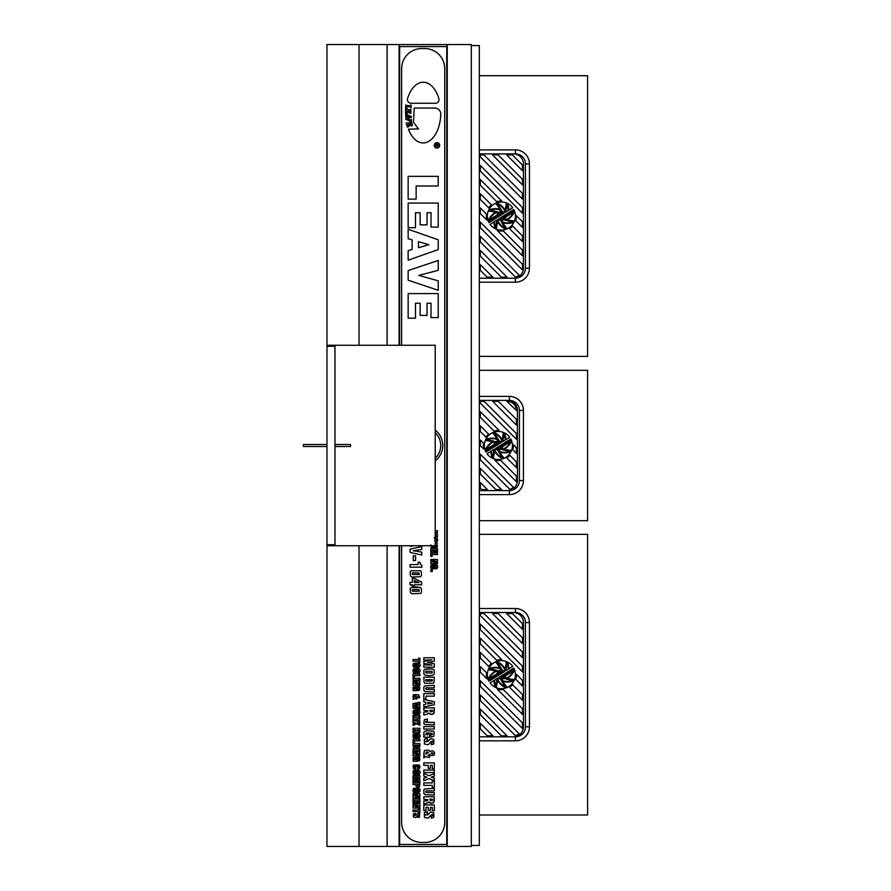 <?xml version="1.0" encoding="UTF-8"?>
<svg xmlns="http://www.w3.org/2000/svg" width="891" height="891" viewBox="0 0 891 891"><rect width="100%" height="100%" fill="white"/><g stroke="black" fill="none" stroke-linecap="round" stroke-linejoin="round"><path stroke-width="1.34" d="M447.249 44.55L447.249 846.45L471.306 846.45L471.306 44.55L326.964 44.55L326.964 345.262L326.964 44.55L387.106 44.55L387.106 345.262L387.106 44.55L447.249 44.55L447.249 846.45L447.249 44.55L471.306 44.55L326.964 44.55L326.964 345.262L435.22 345.262L435.22 545.737L435.22 345.262L326.964 345.262L326.964 846.45L359.04 846.45L359.04 545.737L359.04 846.45L471.306 846.45L471.306 44.55L471.306 846.45L399.135 846.45L399.135 545.737L399.135 846.45L326.964 846.45L359.04 846.45L359.04 545.737M326.964 545.737L435.22 545.737L326.964 545.737L326.964 846.45L326.964 544.735L334.983 544.735L334.983 346.265L326.964 346.265L326.964 345.262M399.636 46.555L399.636 345.262L399.636 46.555L446.747 46.555L399.636 46.555M399.636 545.737L399.636 844.445L446.747 844.445L446.747 46.555L446.747 844.445L399.636 844.445L399.636 545.737M435.354 144.264L438.361 144.264C438.517 146.469 437.96 146.993 436.724 145.823L435.354 146.904L436.701 144.665L435.354 144.264L438.361 144.264C438.517 146.469 437.96 146.993 436.724 145.823L435.354 146.904L436.701 144.665L435.354 144.264M437.035 144.665C437.358 146.558 437.693 146.558 438.038 144.665L437.035 144.665C437.358 146.558 437.693 146.558 438.038 144.665L437.035 144.665M409.96 116.543L408.39 117.2L408.401 116.042L409.96 116.543L408.39 117.2L408.401 116.042L409.96 116.543M415.362 813.427L415.362 814.897L414.126 815.477L415.741 815.31A5.435 5.435 0 0 0 415.863 815.131A2.072 2.072 0 0 1 415.919 815.053L417.456 813.594L419.561 814.029L419.572 816.98L418.002 817.504A1.57 1.57 0 0 0 417.89 817.493L418.725 815.142L417.367 815.788A21.161 21.161 0 0 0 417.222 816.011A3.72 3.72 0 0 1 417.111 816.178L416.208 817.259A1.938 1.938 0 0 1 415.674 817.481L413.424 817.025L413.402 813.928L415.128 813.405A5.391 5.391 0 0 1 415.362 813.427L415.362 814.897L414.126 815.477L415.741 815.31A5.435 5.435 0 0 0 415.863 815.131A2.072 2.072 0 0 1 415.919 815.053L417.456 813.594L419.561 814.029L419.572 816.98L418.002 817.504A1.57 1.57 0 0 0 417.89 817.493L418.725 815.142L417.367 815.788A21.161 21.161 0 0 0 417.222 816.011A3.72 3.72 0 0 1 417.111 816.178L416.208 817.259A1.938 1.938 0 0 1 415.674 817.481L413.424 817.025L413.402 813.928L415.128 813.405A5.391 5.391 0 0 1 415.362 813.427M418.28 788.112L419.171 788.401A1.804 1.804 0 0 1 419.85 789.17C419.694 790.272 421.053 789.86 419.171 792.233L413.758 792.233A1.793 1.793 0 0 1 413.09 791.464L413.09 789.17A1.827 1.827 0 0 1 413.758 788.401L419.171 788.401A1.804 1.804 0 0 1 419.85 789.17C419.694 790.272 421.053 789.86 419.171 792.233L413.758 792.233A1.793 1.793 0 0 1 413.09 791.464L413.09 789.17A1.827 1.827 0 0 1 413.758 788.401L418.28 788.112M413.034 799.015L419.906 799.015L419.906 802.758L418.57 802.758L418.57 800.619L417.311 800.619L417.311 802.602L415.93 802.602L415.93 800.619L414.426 800.619L414.426 802.758L413.034 802.758L413.034 799.015L419.906 799.015L419.906 802.758L418.57 802.758L418.57 800.619L417.311 800.619L417.311 802.602L415.93 802.602L415.93 800.619L414.426 800.619L414.426 802.758L413.034 802.758L413.034 799.015M418.67 784.559L416.943 784.559A1.414 1.414 0 0 0 416.943 784.648L417.155 785.472L418.48 785.461L418.67 784.704L416.943 784.559A1.414 1.414 0 0 0 416.943 784.648L417.155 785.472L418.48 785.461L418.67 784.559M413.034 782.944L419.906 782.944L419.583 786.519A1.47 1.47 0 0 1 418.893 787.098L416.208 786.742L415.663 784.559L413.034 784.559L413.034 782.944L419.906 782.944L419.583 786.519A1.47 1.47 0 0 1 418.893 787.098L416.208 786.742L415.663 784.559L413.034 784.559L413.034 782.944M414.438 790.84L418.503 790.84L418.503 789.805L415.852 789.66C414.683 789.259 414.215 789.649 414.438 790.84L418.503 790.84L418.503 789.805L415.852 789.66C414.683 789.259 414.215 789.649 414.438 790.84M413.034 775.649L419.906 775.649L419.906 777.899L416.988 778.511A148.786 148.786 0 0 0 415.373 778.734A1977.329 1977.329 0 0 1 416.353 778.879A23.266 23.266 0 0 1 417.01 778.979L419.906 779.58L419.906 781.808L413.034 781.808L413.034 780.293L418.347 780.438L413.034 779.347L413.034 778.121L418.347 777.03L413.034 777.164L413.034 775.649L419.906 775.649L419.906 777.899L416.988 778.511A148.786 148.786 0 0 0 415.373 778.734A1977.329 1977.329 0 0 1 416.353 778.879A23.266 23.266 0 0 1 417.01 778.979L419.906 779.58L419.906 781.808L413.034 781.808L413.034 780.293L418.347 780.438L413.034 779.347L413.034 778.121L418.347 777.03L413.034 777.164L413.034 775.649M415.696 767.563L415.696 769.145A2.573 2.573 0 0 1 415.562 769.156L413.48 768.599L413.09 765.77A1.827 1.827 0 0 1 413.758 764.99L419.171 764.99L420.073 766.884L419.449 768.577L417.5 769.145L417.5 767.585C418.425 767.931 418.737 767.53 418.425 766.383L414.515 766.383C414.716 766.583 412.745 767.04 415.384 767.563L415.696 769.145A2.573 2.573 0 0 1 415.562 769.156L413.48 768.599L413.09 765.77A1.827 1.827 0 0 1 413.758 764.99L419.171 764.99L420.073 766.884L419.449 768.577L417.5 769.145L417.5 767.585C418.425 767.931 418.737 767.53 418.425 766.383L414.515 766.383C414.716 766.583 412.745 767.04 415.384 767.563L415.696 767.563M415.852 773.02L418.503 772.876L418.503 771.84L415.852 771.695C414.683 771.294 414.215 771.695 414.438 772.887L418.503 772.876L418.503 771.84L415.852 771.695C414.683 771.294 414.215 771.695 414.438 772.887L415.852 773.02M416.465 770.058L419.171 770.448A1.804 1.804 0 0 1 419.85 771.216C419.694 772.319 421.053 771.907 419.171 774.279L413.758 774.279A1.793 1.793 0 0 1 413.09 773.511L413.09 771.216A1.827 1.827 0 0 1 413.758 770.448L419.171 770.448A1.804 1.804 0 0 1 419.85 771.216C419.694 772.319 421.053 771.907 419.171 774.279L413.758 774.279A1.793 1.793 0 0 1 413.09 773.511L413.09 771.216A1.827 1.827 0 0 1 413.758 770.448L416.465 770.058M416.799 761.248L413.034 761.248L413.457 760.068A1.604 1.604 0 0 1 413.045 759.533L413.068 758.096A1.771 1.771 0 0 1 413.513 757.484L419.171 757.272A1.827 1.827 0 0 1 419.85 758.029L419.516 760.669L417.756 761.181A2.138 2.138 0 0 0 417.623 761.181L418.492 758.642L415.885 758.519C414.727 758.152 414.237 758.497 414.404 759.555L415.462 759.7A3.13 3.13 0 0 0 415.596 759.7L415.596 759.065L416.799 759.065L416.799 761.248L413.034 761.248L413.457 760.068A1.604 1.604 0 0 1 413.045 759.533L413.068 758.096A1.771 1.771 0 0 1 413.513 757.484L419.171 757.272A1.827 1.827 0 0 1 419.85 758.029L419.516 760.669L417.756 761.181A2.138 2.138 0 0 0 417.623 761.181L418.492 758.642L415.885 758.519C414.727 758.152 414.237 758.497 414.404 759.555L415.462 759.7A3.13 3.13 0 0 0 415.596 759.7L415.596 759.065L416.799 759.065L416.799 761.248M419.906 745.333L419.739 746.769A1.481 1.481 0 0 1 419.171 747.516L413.769 747.516A1.47 1.47 0 0 1 413.201 746.769L413.034 743.562L419.906 743.562L419.739 746.769A1.481 1.481 0 0 1 419.171 747.516L413.769 747.516A1.47 1.47 0 0 1 413.201 746.769L413.034 743.562L419.906 743.562L419.906 745.333M413.034 751.614L419.906 751.614L419.906 753.285L415.663 754.621A75.022 75.022 0 0 1 417.511 754.499A28.98 28.98 0 0 1 418.826 754.465L419.906 754.465L419.906 755.902L413.034 755.902L413.034 754.22L417.4 752.873A30.862 30.862 0 0 1 414.192 753.062L413.034 753.062L413.034 751.614L419.906 751.614L419.906 753.285L415.663 754.621A75.022 75.022 0 0 1 417.511 754.499A28.98 28.98 0 0 1 418.826 754.465L419.906 754.465L419.906 755.902L413.034 755.902L413.034 754.22L417.4 752.873A30.862 30.862 0 0 1 414.192 753.062L413.034 753.062L413.034 751.614M413.034 742.849L413.034 739.307L419.906 739.307L419.906 740.911L414.415 740.911L414.415 742.849L413.034 742.849L413.034 739.307L419.906 739.307L419.906 740.911L414.415 740.911L414.415 742.849L413.034 742.849M413.034 748.885L419.906 748.885L419.906 750.5L413.034 750.5L413.034 748.885L419.906 748.885L419.906 750.5L413.034 750.5L413.034 748.885M413.034 728.27L419.906 728.27L419.906 729.874L417.311 729.874L417.311 731.166L419.906 731.166L419.906 732.736L413.034 732.736L413.034 731.166L415.885 731.166L415.885 729.874L413.034 729.874L413.034 728.27L419.906 728.27L419.906 729.874L417.311 729.874L417.311 731.166L419.906 731.166L419.906 732.736L413.034 732.736L413.034 731.166L415.885 731.166L415.885 729.874L413.034 729.874L413.034 728.27M415.852 736.679L418.503 736.534L418.503 735.498L415.852 735.353C414.683 734.952 414.215 735.353 414.438 736.534L418.503 736.534L418.503 735.498L415.852 735.353C414.683 734.952 414.215 735.353 414.438 736.534L415.852 736.679M416.465 733.716L419.171 734.106A1.804 1.804 0 0 1 419.85 734.875C419.694 735.977 421.053 735.554 419.171 737.926L413.758 737.926A1.793 1.793 0 0 1 413.09 737.169L413.09 734.875A1.827 1.827 0 0 1 413.758 734.106L419.171 734.106A1.804 1.804 0 0 1 419.85 734.875C419.694 735.977 421.053 735.554 419.171 737.926L413.758 737.926A1.793 1.793 0 0 1 413.09 737.169L413.09 734.875A1.827 1.827 0 0 1 413.758 734.106L416.465 733.716M419.906 717.333L419.828 718.614A1.548 1.548 0 0 1 419.538 719.271C418.514 719.56 420.029 720.128 417.111 719.65A1.637 1.637 0 0 1 416.453 719.004L414.883 719.783A19.502 19.502 0 0 1 414.493 719.794L413.034 720.184L413.034 718.302A2.84 2.84 0 0 1 413.48 718.213A5.48 5.48 0 0 1 414.382 718.191L415.785 717.11L413.034 717.11L413.034 715.518L419.906 715.518L419.828 718.614A1.548 1.548 0 0 1 419.538 719.271C418.514 719.56 420.029 720.128 417.111 719.65A1.637 1.637 0 0 1 416.453 719.004L414.861 719.783A19.502 19.502 0 0 1 414.493 719.794L413.034 720.184L413.034 718.302A2.84 2.84 0 0 1 413.48 718.213A5.48 5.48 0 0 1 414.382 718.191L415.785 717.11L413.034 717.11L413.034 715.518L419.906 715.518L419.906 717.333M413.034 703.623L419.906 702.253L419.906 703.879L416.565 704.235A74.142 74.142 0 0 1 415.64 704.336A52.168 52.168 0 0 1 414.983 704.391A18.466 18.466 0 0 1 416.576 704.569L419.906 705.082L419.906 706.697L416.576 707.198A22.13 22.13 0 0 1 415.651 707.309A121.076 121.076 0 0 0 414.983 707.387A52.614 52.614 0 0 1 416.543 707.532L419.906 707.899L419.906 709.514L413.034 708.156L413.034 706.418L415.874 706.04A20.27 20.27 0 0 1 416.665 705.962A45.007 45.007 0 0 1 417.523 705.884A46.076 46.076 0 0 1 416.609 705.817A25.917 25.917 0 0 1 415.863 705.728L413.034 705.371L413.034 703.623L419.906 702.253L419.906 703.879L416.565 704.235A74.142 74.142 0 0 1 415.64 704.336A52.168 52.168 0 0 1 414.983 704.391A18.466 18.466 0 0 1 416.576 704.569L419.906 705.082L419.906 706.697L416.576 707.198A22.13 22.13 0 0 1 415.651 707.309A121.076 121.076 0 0 0 414.983 707.387A52.614 52.614 0 0 1 416.543 707.532L419.906 707.899L419.906 709.514L413.034 708.156L413.034 706.418L415.874 706.04A20.27 20.27 0 0 1 416.665 705.962A45.007 45.007 0 0 1 417.523 705.884A46.076 46.076 0 0 1 416.609 705.817A25.917 25.917 0 0 1 415.863 705.728L413.034 705.371L413.034 703.623M415.852 712.9L418.503 712.755L418.503 711.709L415.852 711.564C414.683 711.174 414.215 711.564 414.438 712.755L418.503 712.755L418.503 711.709L415.852 711.564C414.683 711.174 414.215 711.564 414.438 712.755L415.852 712.9M416.465 709.927L419.171 710.316A1.804 1.804 0 0 1 419.85 711.085C419.694 712.187 421.053 711.775 419.171 714.148L413.758 714.148A1.793 1.793 0 0 1 413.09 713.379L413.09 711.085A1.827 1.827 0 0 1 413.758 710.316L419.171 710.316A1.804 1.804 0 0 1 419.85 711.085C419.694 712.187 421.053 711.775 419.171 714.148L413.758 714.148A1.793 1.793 0 0 1 413.09 713.379L413.09 711.085A1.827 1.827 0 0 1 413.758 710.316L416.465 709.927M412.99 696.851L413.435 694.568L418.514 694.746L419.683 697.709L417.656 697.887L416.865 697.04L415.774 697.72A3.408 3.408 0 0 0 416.231 697.865A2.573 2.573 0 0 0 416.676 697.943L416.676 699.134A4.444 4.444 0 0 1 415.585 698.956A5.001 5.001 0 0 1 414.538 698.499L413.034 699.446L413.379 697.586A2.729 2.729 0 0 1 412.99 696.851L413.435 694.568L418.514 694.746L419.683 697.709L417.656 697.887L416.865 697.04L415.774 697.72A3.408 3.408 0 0 0 416.231 697.865A2.573 2.573 0 0 0 416.676 697.943L416.676 699.134A4.444 4.444 0 0 1 415.585 698.956A5.001 5.001 0 0 1 414.538 698.499L413.034 699.446L413.379 697.586A2.729 2.729 0 0 1 412.99 696.851M414.426 696.907L416.019 695.893L415.05 695.437L414.215 696.55A1.938 1.938 0 0 0 414.426 696.907L416.019 695.893L415.05 695.437L414.215 696.55A1.938 1.938 0 0 0 414.426 696.907M416.799 690.67L413.034 690.67L413.457 689.489A1.604 1.604 0 0 1 413.045 688.955L413.068 687.518A1.771 1.771 0 0 1 413.513 686.894L419.171 686.683A1.827 1.827 0 0 1 419.85 687.44L419.516 690.091L417.756 690.603A2.138 2.138 0 0 0 417.623 690.592L418.492 688.064L415.885 687.93C414.727 687.562 414.237 687.908 414.404 688.977L415.462 689.122A3.13 3.13 0 0 0 415.596 689.111L416.799 688.487L416.799 690.67L413.034 690.67L413.457 689.489A1.604 1.604 0 0 1 413.045 688.955L413.068 687.518A1.771 1.771 0 0 1 413.513 686.894L419.171 686.683A1.827 1.827 0 0 1 419.85 687.44L419.516 690.091L417.756 690.603A2.138 2.138 0 0 0 417.623 690.592L418.492 688.064L415.885 687.93C414.727 687.562 414.237 687.908 414.404 688.977L415.462 689.122A3.13 3.13 0 0 0 415.596 689.111L416.799 688.487L416.799 690.67M418.28 668.551L419.171 668.851A1.804 1.804 0 0 1 419.85 669.62C419.694 670.723 421.053 670.31 419.171 672.683L413.758 672.683A1.793 1.793 0 0 1 413.09 671.914L413.09 669.62A1.827 1.827 0 0 1 413.758 668.851L419.171 668.851A1.804 1.804 0 0 1 419.85 669.62C419.694 670.723 421.053 670.31 419.171 672.683L413.758 672.683A1.793 1.793 0 0 1 413.09 671.914L413.09 669.62A1.827 1.827 0 0 1 413.758 668.851L418.28 668.551M413.034 659.529L418.57 659.529L418.57 658.249L419.906 658.249L419.906 662.492L418.57 662.492L418.57 661.144L413.034 661.144L413.034 659.529L418.57 659.529L418.57 658.249L419.906 658.249L419.906 662.492L418.57 662.492L418.57 661.144L413.034 661.144L413.034 659.529M415.852 665.978L418.503 665.833L418.503 664.797L415.852 664.653C414.683 664.252 414.215 664.641 414.438 665.833L418.503 665.833L418.503 664.797L415.852 664.653C414.683 664.252 414.215 664.641 414.438 665.833L415.852 665.978M416.465 663.015L419.171 663.394A1.804 1.804 0 0 1 419.85 664.174C419.694 665.265 421.053 664.853 419.171 667.225L413.758 667.225A1.793 1.793 0 0 1 413.09 666.457L413.09 664.174A1.827 1.827 0 0 1 413.758 663.394L419.171 663.394A1.804 1.804 0 0 1 419.85 664.174C419.694 665.265 421.053 664.853 419.171 667.225L413.758 667.225A1.793 1.793 0 0 1 413.09 666.457L413.09 664.174A1.827 1.827 0 0 1 413.758 663.394L416.465 663.015M414.438 671.291L418.503 671.279L418.503 670.244L415.852 670.099C414.683 669.698 414.215 670.099 414.438 671.291L418.503 671.279L418.503 670.244L415.852 670.099C414.683 669.698 414.215 670.099 414.438 671.291M413.034 677.594L413.034 674.053L419.906 674.053L419.906 675.656L414.415 675.656L414.415 677.594L413.034 677.594L413.034 674.053L419.906 674.053L419.906 675.656L414.415 675.656L414.415 677.594L413.034 677.594M427.067 814.129L425.497 815.02L427.958 814.764A8.297 8.297 0 0 0 428.148 814.485A1.247 1.247 0 0 1 428.226 814.374L430.587 812.135L433.794 812.792L433.806 817.314L431.4 818.116A2.406 2.406 0 0 0 431.233 818.105L431.367 815.9C432.291 816.245 432.681 815.777 432.514 814.497L430.431 815.488A32.332 32.332 0 0 0 430.219 815.822A5.691 5.691 0 0 1 430.041 816.089L428.671 817.738A2.951 2.951 0 0 1 427.847 818.083L424.417 817.381L424.383 812.648L427.012 811.846A8.242 8.242 0 0 1 427.379 811.879L427.379 814.129L425.497 815.02L427.958 814.764A8.297 8.297 0 0 0 428.148 814.485A1.247 1.247 0 0 1 428.226 814.374L430.587 812.135L433.794 812.792L433.806 817.314L431.4 818.116A2.406 2.406 0 0 0 431.233 818.105L431.367 815.9C432.291 816.245 432.681 815.777 432.514 814.497L430.431 815.488A32.332 32.332 0 0 0 430.219 815.822A5.691 5.691 0 0 1 430.041 816.089L428.671 817.738A2.951 2.951 0 0 1 427.847 818.083L424.417 817.381L424.383 812.648L427.012 811.846A8.242 8.242 0 0 1 427.379 811.879L427.067 814.129M423.815 804.952L434.318 804.952L434.318 810.676L432.28 810.676L432.28 807.402L430.353 807.402L430.353 810.42L428.248 810.42L428.248 807.402L425.954 807.402L425.954 810.676L423.815 810.676L423.815 804.952L434.318 804.952L434.318 810.676L432.28 810.676L432.28 807.402L430.353 807.402L430.353 810.42L428.248 810.42L428.248 807.402L425.954 807.402L425.954 810.676L423.815 810.676L423.815 804.952M434.318 788.435L434.318 790.918L427.736 790.918C426.199 790.406 425.586 790.907 425.898 792.444L434.318 792.634L434.318 795.062L424.929 794.638L423.893 793.558L423.871 789.994A2.339 2.339 0 0 1 424.862 788.947L434.318 788.435L434.318 790.918L427.736 790.918C426.199 790.406 425.586 790.907 425.898 792.444L434.318 792.634L434.318 795.062L424.929 794.638L423.893 793.558L423.871 789.994A2.339 2.339 0 0 1 424.862 788.947L434.318 788.435M432.503 799.194L429.952 799.194A1.949 1.949 0 0 1 429.941 799.361L430.242 800.586L432.235 800.586L432.514 799.361A1.949 1.949 0 0 1 432.503 799.194L429.952 799.194A1.949 1.949 0 0 1 429.941 799.361L430.242 800.586L432.235 800.586L432.514 799.361A1.949 1.949 0 0 1 432.503 799.194M423.815 796.766L434.318 796.766L433.761 802.501L431.578 803.392L429.039 802.089L426.644 803.292A29.793 29.793 0 0 1 426.032 803.303L423.815 803.894L423.815 801.02A4.332 4.332 0 0 1 424.506 800.875L425.876 800.842C426.767 800.285 426.912 802.045 428.014 799.706L423.815 799.194L423.815 796.766L434.318 796.766L434.195 801.499L432.859 803.17L430.052 803.081L429.039 802.089L426.611 803.292A29.793 29.793 0 0 1 426.032 803.303L423.815 803.894L423.815 801.02A4.332 4.332 0 0 1 424.506 800.875L425.876 800.842C426.767 800.285 426.912 802.045 428.014 799.706L423.815 799.194L423.815 796.766M423.815 773.455L428.994 775.705L434.318 773.611L434.318 776.172L431.199 777.141L434.318 778.11L434.318 780.716L428.994 778.567L423.815 780.772L423.815 778.133L426.845 777.141L423.815 776.083L423.815 773.455L428.994 775.705L434.318 773.611L434.318 776.172L431.199 777.141L434.318 778.11L434.318 780.716L428.994 778.567L423.815 780.772L423.815 778.133L426.845 777.141L423.815 776.083L423.815 773.455M423.815 782.911L432.28 782.911L432.28 780.939L434.318 780.939L434.318 787.444L432.28 787.444L432.28 785.372L423.815 785.372L423.815 782.911L432.28 782.911L432.28 780.939L434.318 780.939L434.318 787.444L432.28 787.444L432.28 785.372L423.815 785.372L423.815 782.911M423.815 770.047L434.318 770.047L434.318 772.508L423.815 772.508L423.815 770.047L434.318 770.047L434.318 772.508L423.815 772.508L423.815 770.047M423.815 762.874L434.318 762.874L434.318 768.61L432.28 768.61L432.28 765.347L430.375 765.347L430.375 768.365L428.259 768.365L428.259 765.347L423.815 765.347L423.815 762.874L434.318 762.874L434.318 768.61L432.28 768.61L432.28 765.347L430.375 765.347L430.375 768.365L428.259 768.365L428.259 765.347L423.815 765.347L423.815 762.874M425.62 753.53A2.951 2.951 0 0 0 425.954 754.064L428.382 752.527L426.9 751.826L425.62 753.53A2.951 2.951 0 0 0 425.954 754.064L428.382 752.527L426.9 751.826L425.62 753.53M427.379 738.483L427.379 740.733L425.497 741.624L427.958 741.368A8.297 8.297 0 0 0 428.148 741.089A1.247 1.247 0 0 1 428.226 740.978L430.587 738.739L433.794 739.407L433.806 743.918L431.4 744.72A2.406 2.406 0 0 0 431.233 744.709L431.367 742.504C432.291 742.849 432.681 742.381 432.514 741.112L430.431 742.092A32.332 32.332 0 0 0 430.219 742.426A5.691 5.691 0 0 1 430.041 742.693L428.671 744.341A2.951 2.951 0 0 1 427.847 744.687L424.417 743.996L424.383 739.252L427.012 738.461A8.242 8.242 0 0 1 427.379 738.483L427.379 740.733L425.497 741.624L427.958 741.368A8.297 8.297 0 0 0 428.148 741.089A1.247 1.247 0 0 1 428.226 740.978L430.587 738.739L433.794 739.407L433.806 743.918L431.4 744.72A2.406 2.406 0 0 0 431.233 744.709L431.367 742.504C432.291 742.849 432.681 742.381 432.514 741.112L430.431 742.092A32.332 32.332 0 0 0 430.219 742.426A5.691 5.691 0 0 1 430.041 742.693L428.671 744.341A2.951 2.951 0 0 1 427.847 744.687L424.417 743.996L424.383 739.252L427.012 738.461A8.242 8.242 0 0 1 427.379 738.483M431.823 752.817A3.074 3.074 0 0 0 431.177 753.218A2.127 2.127 0 0 0 431.734 753.808L432.837 753.819C432.38 753.563 434.44 753.151 431.823 752.817A3.074 3.074 0 0 0 431.177 753.218A2.127 2.127 0 0 0 431.734 753.808L432.837 753.819C432.38 753.563 434.44 753.151 431.823 752.817M423.815 755.49L424.35 755.111A4.177 4.177 0 0 1 423.76 753.986L424.428 750.512L428.482 750.099L430.041 751.547L432.202 750.779C434.563 751.481 435.153 752.984 433.973 755.301L430.876 755.579L429.685 754.276L428.003 755.323A5.212 5.212 0 0 0 428.694 755.546A3.932 3.932 0 0 0 429.384 755.657L429.384 757.484A6.794 6.794 0 0 1 427.725 757.205A7.651 7.651 0 0 1 426.121 756.504L423.815 757.951L424.35 755.111A4.177 4.177 0 0 1 423.76 753.986L424.428 750.512L428.482 750.099L430.041 751.547L432.202 750.779C434.563 751.481 435.153 752.984 433.973 755.301L430.876 755.579L429.685 754.276L428.003 755.323A5.212 5.212 0 0 0 428.694 755.546A3.932 3.932 0 0 0 429.384 755.657L429.384 757.484A6.794 6.794 0 0 1 427.725 757.205A7.651 7.651 0 0 1 426.121 756.504L423.815 757.951L423.815 755.49M423.815 726.588L434.318 726.588L434.318 729.05L423.815 729.05L423.815 726.588L434.318 726.588L434.318 729.05L423.815 729.05L423.815 726.588M429.573 737.202L423.815 737.202L423.815 735.509L424.472 735.409A2.461 2.461 0 0 1 423.838 734.585L423.871 732.391A2.706 2.706 0 0 1 424.561 731.444L426.043 730.743L433.182 731.121A2.784 2.784 0 0 1 434.229 732.279L433.728 736.322L431.032 737.102A3.263 3.263 0 0 0 430.832 737.091L430.832 734.763L432.258 734.574L432.168 733.226L428.17 733.026C426.41 732.469 425.664 732.992 425.909 734.618L427.524 734.841A4.778 4.778 0 0 0 427.736 734.83L427.736 733.872L429.573 733.872L429.573 737.202L423.815 737.202L423.815 735.509L424.472 735.409A2.461 2.461 0 0 1 423.838 734.585L423.871 732.391A2.706 2.706 0 0 1 424.561 731.444L426.043 730.743L433.182 731.121A2.784 2.784 0 0 1 434.229 732.279L433.728 736.322L431.032 737.102A3.263 3.263 0 0 0 430.832 737.091L430.832 734.763L432.258 734.574L432.168 733.226L428.17 733.026C426.41 732.469 425.664 732.992 425.909 734.618L427.524 734.841A4.778 4.778 0 0 0 427.736 734.83L427.736 733.872L429.573 733.872L429.573 737.202M427.346 719.093L427.346 721.354L425.731 721.465L425.631 722.289L434.318 722.401L434.318 724.862L424.729 724.494A2.016 2.016 0 0 1 423.86 723.57L424.316 719.761L427.145 719.07A2.127 2.127 0 0 1 427.346 719.093L427.346 721.354L425.731 721.465L425.631 722.289L434.318 722.401L434.318 724.862L424.729 724.494A2.016 2.016 0 0 1 423.86 723.57L424.316 719.761L427.145 719.07A2.127 2.127 0 0 1 427.346 719.093M432.503 710.294L429.952 710.294A1.949 1.949 0 0 1 429.941 710.461L430.242 711.686L432.235 711.686L432.514 710.461A1.949 1.949 0 0 1 432.503 710.294L429.952 710.294A1.949 1.949 0 0 1 429.941 710.461L430.242 711.686L432.235 711.686L432.514 710.461A1.949 1.949 0 0 1 432.503 710.294M423.815 707.866L434.318 707.866L433.761 713.602L431.578 714.493L429.039 713.19L426.644 714.393A29.793 29.793 0 0 1 426.032 714.404L423.815 714.994L423.815 712.121A4.332 4.332 0 0 1 424.506 711.976L425.876 711.942C426.767 711.386 426.912 713.145 428.014 710.806L423.815 710.294L423.815 707.866L434.318 707.866L434.195 712.6L432.859 714.27L430.052 714.181L429.039 713.19L426.611 714.393A29.793 29.793 0 0 1 426.032 714.404L423.815 714.994L423.815 712.121A4.332 4.332 0 0 1 424.506 711.976L425.876 711.942C426.767 711.386 426.912 713.145 428.014 710.806L423.815 710.294L423.815 707.866M427.736 687.852C426.199 687.329 425.586 687.841 425.898 689.367L434.318 689.556L434.318 691.984L424.929 691.561L423.893 690.48L423.871 686.916A2.339 2.339 0 0 1 424.862 685.87L434.318 685.368L434.318 687.852L427.736 687.852C426.199 687.329 425.586 687.841 425.898 689.367L434.318 689.556L434.318 691.984L424.929 691.561L423.893 690.48L423.871 686.916A2.339 2.339 0 0 1 424.862 685.87L434.318 685.368L434.318 687.852L427.736 687.852M423.815 699.435L434.318 701.729L434.318 704.647L423.815 706.908L423.815 704.458L425.831 704.146L425.831 702.219L423.815 701.908L423.815 699.435L434.318 701.729L434.318 704.647L423.815 706.908L423.815 704.458L425.831 704.146L425.831 702.219L423.815 701.908L423.815 699.435M432.313 703.177L427.725 702.464L427.725 703.879L432.313 703.177L427.725 702.464L427.725 703.879L432.313 703.177M432.38 679.811A1.414 1.414 0 0 0 432.369 679.688L425.731 679.688L425.831 680.702A0.958 0.958 0 0 0 426.176 681.125L431.935 681.136A0.869 0.869 0 0 0 432.269 680.724L432.38 679.811A1.414 1.414 0 0 0 432.369 679.688L425.731 679.688L425.831 680.702A0.958 0.958 0 0 0 426.176 681.125L431.935 681.136A0.869 0.869 0 0 0 432.269 680.724L432.38 679.811M423.815 677.216L434.318 677.216L434.062 682.127A2.272 2.272 0 0 1 433.193 683.263L424.951 683.263A2.25 2.25 0 0 1 424.071 682.127L423.815 677.216L434.318 677.216L434.062 682.127A2.272 2.272 0 0 1 433.193 683.263L424.951 683.263A2.25 2.25 0 0 1 424.071 682.127L423.815 677.216M431.834 668.818L433.204 669.264A2.762 2.762 0 0 1 434.24 670.444L434.24 673.952L433.204 675.111L429.072 675.723L424.929 675.111A2.74 2.74 0 0 1 423.904 673.952L423.904 670.444A2.796 2.796 0 0 1 424.951 669.252L429.072 668.673L433.204 669.264A2.762 2.762 0 0 1 434.24 670.444L434.24 673.952L433.204 675.111L429.072 675.723L424.929 675.111A2.74 2.74 0 0 1 423.904 673.952L423.904 670.444A2.796 2.796 0 0 1 424.951 669.252L431.834 668.818M423.815 657.747L434.318 657.747L434.318 661.178L429.852 662.113A227.316 227.316 0 0 0 427.39 662.447L428.894 662.67A35.551 35.551 0 0 1 429.885 662.826L434.318 663.75L434.318 667.159L423.815 667.159L423.815 664.842L431.935 665.054L423.815 663.383L423.815 661.512L431.935 659.852L423.815 660.064L423.815 657.747L434.318 657.747L434.318 661.178L429.852 662.113A227.316 227.316 0 0 0 427.39 662.447L428.894 662.67A35.551 35.551 0 0 1 429.885 662.826L434.318 663.75L434.318 667.159L423.815 667.159L423.815 664.842L431.935 665.054L423.815 663.383L423.815 661.512L431.935 659.852L423.815 660.064L423.815 657.747M425.965 672.983L432.18 672.983L432.168 671.402L428.114 671.179C426.733 671.847 425.23 669.898 425.965 672.983L432.18 672.983L432.168 671.402L428.114 671.179C426.733 671.847 425.23 669.898 425.965 672.983M416.687 589.541L414.972 589.541C413.435 590.187 411.597 588.272 412.433 591.19L419.26 591.19L419.238 589.742L414.972 589.541C413.435 590.187 411.597 588.272 412.433 591.19L419.26 591.19L419.238 589.742L416.687 589.541M415.83 586.913L420.429 587.492L421.476 588.695L421.465 592.237A2.862 2.862 0 0 1 420.407 593.439L411.898 593.74L410.395 592.604L410.194 588.661A2.84 2.84 0 0 1 411.297 587.447L420.429 587.492L421.476 588.695L421.465 592.237A2.862 2.862 0 0 1 420.407 593.439L411.898 593.74L410.395 592.604L410.194 588.661A2.84 2.84 0 0 1 411.297 587.447L415.83 586.913M420.429 570.786L421.476 571.989L421.465 575.53A2.862 2.862 0 0 1 420.407 576.733L411.898 577.034L410.395 575.898L410.194 571.955A2.84 2.84 0 0 1 411.297 570.741L420.429 570.786L421.476 571.989L421.465 575.53A2.862 2.862 0 0 1 420.407 576.733L411.898 577.034L410.395 575.898L410.194 571.955A2.84 2.84 0 0 1 411.297 570.741L420.429 570.786M410.049 564.582L418.135 564.582L418.135 562.243L419.917 562.243L420.407 564.382L421.844 565.395L421.844 567.199L410.049 567.199L410.049 564.582L418.135 564.582L418.135 562.243L419.917 562.243L420.407 564.382L421.844 565.395L421.844 567.199L410.049 567.199L410.049 564.582M419.238 573.036L414.972 572.835C413.435 573.481 411.597 571.565 412.433 574.483L419.26 574.483L419.238 573.036L414.972 572.835C413.435 573.481 411.597 571.565 412.433 574.483L419.26 574.483L419.238 573.036M410.049 549.179L421.766 546.562L421.766 549.457L413.212 550.827A72.706 72.706 0 0 1 415.596 551.117L421.766 552.142L421.766 555.037L410.049 552.375L410.049 549.179L421.766 546.562L421.766 549.457L413.212 550.827A72.706 72.706 0 0 1 415.596 551.117L421.766 552.142L421.766 555.037L410.049 552.375L410.049 549.179M413.268 555.817L415.618 555.817L415.618 560.573L413.268 560.573L413.268 555.817L415.618 555.817L415.618 560.573L413.268 560.573L413.268 555.817M410.049 546.183L412.41 546.183L410.049 546.183M435.888 564.705L436.757 564.983A1.76 1.76 0 0 1 437.414 565.74C437.269 566.81 438.584 566.409 436.757 568.714L431.489 568.714A1.749 1.749 0 0 1 430.832 567.968L430.832 565.74A1.782 1.782 0 0 1 431.5 564.983L436.757 564.983A1.76 1.76 0 0 1 437.414 565.74C437.269 566.81 438.584 566.409 436.757 568.714L431.489 568.714A1.749 1.749 0 0 1 430.832 567.968L430.832 565.74A1.782 1.782 0 0 1 431.5 564.983L435.888 564.705M430.776 556.396L430.776 552.955L437.47 552.955L437.47 554.514L432.124 554.514L432.124 556.396L430.776 556.396L430.776 552.955L437.47 552.955L437.47 554.514L432.124 554.514L432.124 556.396L430.776 556.396M430.776 559.481L437.47 559.481L437.47 561.107L433.338 562.41A73.029 73.029 0 0 1 435.142 562.288A28.211 28.211 0 0 1 436.423 562.254L437.47 562.254L437.47 563.647L430.776 563.647L430.776 562.021L435.031 560.706A30.038 30.038 0 0 1 431.901 560.885L430.776 560.885L430.776 559.481L437.47 559.481L437.47 561.107L433.338 562.41A73.029 73.029 0 0 1 435.142 562.288A28.211 28.211 0 0 1 436.423 562.254L437.47 562.254L437.47 563.647L430.776 563.647L430.776 562.021L435.031 560.706A30.038 30.038 0 0 1 431.901 560.885L430.776 560.885L430.776 559.481M432.146 567.355L436.1 567.355L436.1 566.353L433.516 566.208C432.38 565.818 431.923 566.197 432.146 567.355L436.1 567.355L436.1 566.353L433.516 566.208C432.38 565.818 431.923 566.197 432.146 567.355M437.47 544.88L437.303 546.283A1.448 1.448 0 0 1 436.746 547.007L431.5 547.007A1.437 1.437 0 0 1 430.943 546.283L430.776 544.88L430.943 546.283A1.437 1.437 0 0 0 431.5 547.007L436.746 547.007A1.448 1.448 0 0 0 437.303 546.283L437.47 544.88M435.22 543.154L437.47 543.154L435.22 543.154M435.22 530.735L437.47 530.735L437.47 532.929L435.22 533.397L437.47 532.929L437.47 530.735L435.22 530.735M435.944 532.083L435.22 532.228L435.944 532.083M435.944 535.402L435.22 535.246L435.944 535.402M437.47 536.738L435.22 536.738L437.47 536.738L437.47 534.567L437.47 536.738M435.22 534.099L437.47 534.567L435.22 534.099M436.1 539.445L434.73 539.3L436.1 539.445L436.1 540.458L436.1 539.445M434.73 540.592L436.1 540.458L434.73 540.592M434.117 537.707L436.757 538.086A1.76 1.76 0 0 1 437.414 538.832C437.269 539.901 438.584 539.5 436.757 541.806L435.22 542.173L436.757 541.806C438.584 539.5 437.269 539.901 437.414 538.832A1.76 1.76 0 0 0 436.757 538.086L434.117 537.707M438.84 98.611A30.35 17.62 90.2 0 0 423.236 82.239A30.35 17.62 90.2 0 0 407.566 98.6A3.609 3.609 0 0 0 411.018 103.256L435.376 103.256A3.609 3.609 0 0 0 438.84 98.611A30.35 17.62 90.2 0 0 423.236 82.239A30.35 17.62 90.2 0 0 407.566 98.6A3.609 3.609 0 0 0 411.018 103.256L435.376 103.256A3.609 3.609 0 0 0 438.84 98.611M410.517 105.071L410.473 105.717L406.196 105.561L405.806 104.826L405.583 108.769L407.22 109.114L406.285 106.675L410.484 106.887L411.085 107.611L411.119 105.071L410.473 105.717L406.196 105.561L405.806 104.826L405.583 108.769L407.22 109.114L406.285 106.675L410.484 106.887L411.085 107.611L411.119 105.071L410.517 105.071M434.752 108.034L414.215 108.034L413.457 122.245L418.536 128.928L408.423 129.206A30.35 17.62 -90 0 0 427.736 141.903A30.35 17.62 -90 0 0 440.767 114.237A6.014 6.014 0 0 0 434.752 108.034L414.215 108.034L413.457 122.245L418.536 128.928L408.423 129.206A30.35 17.62 -90 0 0 427.736 141.903A30.35 17.62 -90 0 0 440.767 114.237A6.014 6.014 0 0 0 434.752 108.034M409.57 113.179L410.874 113.291L410.874 109.114L409.994 109.727L405.594 109.225L405.55 113.447L407.154 113.447L406.073 111.052L408.123 111.052L407.499 112.511L409.415 112.511L408.635 111.052L410.239 111.041L409.57 113.179L410.874 113.291L410.874 109.114L409.994 109.727L405.594 109.225L405.55 113.447L407.154 113.447L406.073 111.052L408.123 111.052L407.499 112.511L409.415 112.511L408.635 111.052L410.239 111.041L409.57 113.179M413.034 803.76L419.906 803.76L419.906 805.431L415.663 806.767A75.022 75.022 0 0 1 417.511 806.645A28.98 28.98 0 0 1 418.826 806.611L419.906 806.611L419.906 808.048L413.034 808.048L413.034 806.366L417.4 805.019A30.862 30.862 0 0 1 414.192 805.208L413.034 805.208L413.034 803.76L419.906 803.76L419.906 805.431L415.663 806.767A75.022 75.022 0 0 1 417.511 806.645A28.98 28.98 0 0 1 418.826 806.611L419.906 806.611L419.906 808.048L413.034 808.048L413.034 806.366L417.4 805.019A30.862 30.862 0 0 1 414.192 805.208L413.034 805.208L413.034 803.76M413.034 810.008L418.57 810.008L418.57 808.727L419.906 808.727L419.906 812.971L418.57 812.971L418.57 811.623L413.034 811.623L413.034 810.008L418.57 810.008L418.57 808.727L419.906 808.727L419.906 812.971L418.57 812.971L418.57 811.623L413.034 811.623L413.034 810.008M413.034 793.603L419.906 793.603L419.906 795.284L415.663 796.621A75.022 75.022 0 0 1 417.511 796.498A28.98 28.98 0 0 1 418.826 796.465L419.906 796.465L419.906 797.89L413.034 797.89L413.034 796.22L417.4 794.872A30.862 30.862 0 0 1 414.192 795.05L413.034 795.05L413.034 793.603L419.906 793.603L419.906 795.284L415.663 796.621A75.022 75.022 0 0 1 417.511 796.498A28.98 28.98 0 0 1 418.826 796.465L419.906 796.465L419.906 797.89L413.034 797.89L413.034 796.22L417.4 794.872A30.862 30.862 0 0 1 414.192 795.05L413.034 795.05L413.034 793.603M410.428 120.062L407.064 119.004L411.364 117.178L411.364 116.487L405.628 114.093L405.761 116.331L406.318 115.641L407.922 115.941L407.911 117.434L405.85 117.122L405.85 119.383L411.352 121.287L411.352 119.349L410.428 120.062L407.064 119.004L411.364 117.178L411.364 116.487L406.664 114.972L406.084 114.093L405.761 116.331L406.318 115.641L407.922 115.941L407.911 117.434L405.85 117.122L405.85 119.383L410.718 121.287L411.352 121.287L411.352 119.349L410.428 120.062M436.991 142.616A2.729 2.729 0 0 0 434.63 146.703A2.729 2.729 0 0 0 439.341 146.703A2.729 2.729 0 0 0 436.991 142.616A2.729 2.729 0 0 0 434.63 146.703A2.729 2.729 0 0 0 439.341 146.703A2.729 2.729 0 0 0 436.991 142.616M436.991 147.939A2.606 2.606 0 0 1 434.73 144.03A2.606 2.606 0 0 1 439.241 144.03A2.606 2.606 0 0 1 436.991 147.939A2.606 2.606 0 0 1 434.73 144.03A2.606 2.606 0 0 1 439.241 144.03A2.606 2.606 0 0 1 436.991 147.939M408.156 293.573L438.227 293.573L438.227 317.608L431.021 317.608L431.021 303.23L427.023 303.23L427.023 315.392L420.129 315.392L420.129 303.23L415.473 303.23L415.473 318.198L408.156 318.198L408.156 293.573L438.227 293.573L438.227 317.608L431.021 317.608L431.021 303.23L427.023 303.23L427.023 315.392L420.129 315.392L420.129 303.23L415.473 303.23L415.473 318.198L408.156 318.198L408.156 293.573M418.725 717.11L417.044 717.11A1.27 1.27 0 0 1 417.044 717.21L417.244 718.023L418.547 718.023L418.725 717.21A1.27 1.27 0 0 1 418.725 717.11L417.044 717.11A1.27 1.27 0 0 1 417.044 717.21L417.244 718.023L418.547 718.023L418.725 717.21A1.27 1.27 0 0 1 418.725 717.11M423.815 699.101L423.815 693.688L434.318 693.688L434.318 696.149L425.943 696.149L425.943 699.101L423.815 699.101L423.815 693.688L434.318 693.688L434.318 696.149L425.943 696.149L425.943 699.101L423.815 699.101M418.636 745.255A0.924 0.924 0 0 0 418.625 745.177L414.293 745.177L414.348 745.834A0.624 0.624 0 0 0 414.582 746.112L418.347 746.123A0.568 0.568 0 0 0 418.57 745.856L418.636 745.255A0.924 0.924 0 0 0 418.625 745.177L414.293 745.177L414.348 745.834A0.624 0.624 0 0 0 414.582 746.112L418.347 746.123A0.568 0.568 0 0 0 418.57 745.856L418.636 745.255M413.034 678.307L419.906 678.307L419.906 679.911L413.034 679.911L413.034 678.307L419.906 678.307L419.906 679.911L413.034 679.911L413.034 678.307M414.315 580.442L414.315 582.569L419.004 582.569L414.315 580.442L414.315 582.569L419.004 582.569L414.315 580.442M410.049 582.28L412.31 582.28L412.31 578.415L414.515 578.415L421.621 582.113L421.621 584.786L414.315 584.786L414.315 585.799L410.049 584.786L410.049 582.28L412.31 582.28L412.31 578.415L414.515 578.415L421.621 582.113L421.621 584.786L414.315 584.786L414.315 585.799L412.31 585.799L412.31 584.786L410.049 584.786L410.049 582.28M424.695 48.559A20.047 20.047 0 0 1 444.743 68.607L444.743 822.393A20.047 20.047 0 0 1 424.695 842.441L421.688 842.441A20.047 20.047 0 0 1 401.641 822.393L401.641 545.737L401.641 822.393A20.047 20.047 0 0 0 421.688 842.441L424.695 842.441A20.047 20.047 0 0 0 444.743 822.393L444.743 68.607A20.047 20.047 0 0 0 424.695 48.559L421.688 48.559L424.695 48.559M401.641 345.262L401.641 68.607A20.047 20.047 0 0 1 421.688 48.559A20.047 20.047 0 0 0 401.641 68.607L401.641 345.262M436.234 544.802A0.902 0.902 0 0 0 436.222 544.724L435.22 544.724L436.222 544.724A0.902 0.902 0 0 1 436.234 544.802L436.167 545.381L436.234 544.802M435.944 545.648L434.418 545.793L435.944 545.648M434.117 545.793L432.748 545.76L434.117 545.793M413.034 681.025L419.906 681.025L419.906 682.706L415.663 684.043A75.022 75.022 0 0 1 417.511 683.92A28.98 28.98 0 0 1 418.826 683.887L419.906 683.887L419.906 685.313L413.034 685.313L413.034 683.631L417.4 682.294A30.862 30.862 0 0 1 414.192 682.473L413.034 682.473L413.034 681.025L419.906 681.025L419.906 682.706L415.663 684.043A75.022 75.022 0 0 1 417.511 683.92A28.98 28.98 0 0 1 418.826 683.887L419.906 683.887L419.906 685.313L413.034 685.313L413.034 683.631L417.4 682.294A30.862 30.862 0 0 1 414.192 682.473L413.034 682.473L413.034 681.025M418.269 696.083A2.005 2.005 0 0 0 417.846 696.35A1.392 1.392 0 0 0 418.213 696.729L418.937 696.74L418.269 696.083A2.005 2.005 0 0 0 417.846 696.35A1.392 1.392 0 0 0 418.213 696.729L418.937 696.74L418.269 696.083M413.034 720.875L419.906 720.875L419.906 722.49L417.055 722.49L419.906 723.692L419.906 725.33L416.899 723.837L413.034 725.363L413.034 723.681L415.518 722.835L413.034 722.49L413.034 720.875L419.906 720.875L419.906 722.49L417.055 722.49L419.906 723.692L419.906 725.33L416.899 723.837L413.034 725.363L413.034 723.681L415.518 722.835L413.034 722.49L413.034 720.875M430.776 569.939L432.302 569.939L432.302 571.476L430.776 571.476L430.776 569.939L432.302 569.939L432.302 571.476L430.776 571.476L430.776 569.939M430.776 548.344L437.47 548.344L437.47 551.986L436.167 551.986L436.167 549.892L434.942 549.892L434.942 551.819L433.594 551.819L433.594 549.892L432.135 549.892L432.135 551.986L430.776 551.986L430.776 548.344L437.47 548.344L437.47 551.986L436.167 551.986L436.167 549.892L434.942 549.892L434.942 551.819L433.594 551.819L433.594 549.892L432.135 549.892L432.135 551.986L430.776 551.986L430.776 548.344M438.227 260.45L438.227 270.329L418.815 275.397L438.227 280.832L438.227 290.321L408.156 280.197L408.156 270.574L438.227 260.45L438.227 270.329L418.815 275.397L438.227 280.832L438.227 290.321L408.156 280.197L408.156 270.574L438.227 260.45M408.156 203.07L438.227 203.07L438.227 227.105L431.021 227.105L431.021 212.726L427.023 212.726L427.023 224.877L420.129 224.877L420.129 212.726L415.473 212.726L415.473 227.695L408.156 227.695L408.156 203.07L438.227 203.07L438.227 227.105L431.021 227.105L431.021 212.726L427.023 212.726L427.023 224.877L420.129 224.877L420.129 212.726L415.473 212.726L415.473 227.695L408.156 227.695L408.156 203.07M408.156 176.34L438.227 176.34L438.227 185.996L416.142 185.996L416.142 199.116L408.156 199.116L408.156 176.34L438.227 176.34L438.227 185.996L416.142 185.996L416.142 199.116L408.156 199.116L408.156 176.34M408.156 229.243L438.227 239.813L438.227 249.603L408.156 260.172L408.156 250.605L412.143 249.469L412.143 239.902L408.156 238.743L408.156 229.243L438.227 239.813L438.227 249.603L408.156 260.172L408.156 250.605L412.143 249.469L412.143 239.902L408.156 238.743L408.156 229.243M428.872 244.724L418.458 241.661L418.458 247.731L428.872 244.724L418.458 241.661L418.458 247.731L428.872 244.724M409.793 124.584L409.671 123.882L411.341 123.448L411.197 125.932L412.455 125.508L411.497 121.666L410.796 122.468L406.162 123.103L407.443 127.146L409.025 126.511L407.599 124.74L409.125 124.172L408.78 125.598L410.662 125.163L409.671 123.882L411.341 123.448L411.197 125.932L412.455 125.508L411.497 121.666L410.796 122.468L406.162 123.103L407.443 127.146L409.025 126.511L407.599 124.74L409.125 124.172L408.78 125.598L410.662 125.163L409.793 124.584M435.22 460.903A19.546 19.546 0 0 0 435.22 430.097A19.546 19.546 0 0 1 435.22 460.903M435.22 432.736A17.542 17.542 0 0 1 435.22 458.264A17.542 17.542 0 0 0 435.22 432.736M359.04 44.55L359.04 345.262M399.135 44.55L399.135 345.262M387.106 545.737L387.106 846.45L387.106 545.737L387.106 846.45L447.249 846.45M479.325 75.713L479.325 356.378L587.581 356.378L587.581 75.713L479.325 75.713L479.325 45.552L471.306 45.552M479.325 356.378L479.325 845.448L471.306 845.448M505.642 214.553A4.511 4.511 0 0 1 505.876 215.722L507.391 214.854A15.615 15.615 0 0 0 507.87 213.149L505.642 214.553M523.429 163.922A10.024 10.024 0 0 0 513.405 153.898L479.325 153.898L479.325 149.888L515.41 149.888A14.033 14.033 0 0 1 529.443 163.922L529.443 268.169A14.033 14.033 0 0 1 515.41 282.202L479.325 282.202L479.325 278.192L513.405 278.192A10.024 10.024 0 0 0 523.429 268.169L523.429 163.922M495.318 227.172L497.301 219.799L494.55 221.514A15.615 15.615 0 0 0 495.318 227.172M500.285 217.916L503.538 215.867A2.161 2.161 0 0 1 500.285 217.916M504.039 215.555A2.706 2.706 0 0 1 499.784 218.228L498.659 218.93A3.965 3.965 0 0 0 505.164 214.842L504.039 215.555M489.003 222.639A14.033 14.033 0 0 1 493.915 204.162A14.033 14.033 0 0 1 512.693 207.748L508.728 210.243A16.116 16.116 0 0 0 507.67 204.061L506.222 203.671A33.735 33.735 0 0 1 505.553 208.115L504.985 210.231A16.116 16.116 0 0 0 497.356 203.126L496.053 203.872A33.735 33.735 0 0 1 498.726 207.492L499.818 209.385A16.116 16.116 0 0 0 489.404 209.753L489.014 211.2A33.735 33.735 0 0 1 493.458 211.88L495.574 212.437A16.116 16.116 0 0 0 488.457 220.066L489.215 221.369A33.735 33.735 0 0 1 492.834 218.696L494.728 217.604A16.116 16.116 0 0 0 494.316 219.297L489.003 222.639M488.758 207.87A15.036 15.036 0 0 1 491.375 204.819L480.327 193.77L480.327 199.439L488.758 207.87M503.337 230.947A15.036 15.036 0 0 1 497.2 230.479L522.427 255.717L522.427 250.048L503.337 230.947M496.788 201.722A15.036 15.036 0 0 1 501.744 201.01L480.327 179.603L480.327 185.272L496.788 201.722M512.603 226.047A15.036 15.036 0 0 1 509.552 228.664L522.427 241.539L522.427 235.87L512.603 226.047M516.412 215.678A15.036 15.036 0 0 1 515.7 220.634L522.427 227.372L522.427 221.703L516.412 215.678M480.327 207.948L486.475 214.096A15.036 15.036 0 0 0 486.943 220.233L480.327 213.617L480.327 207.948M487.199 277.19L492.868 277.19L480.327 264.649L480.327 270.318L487.199 277.19M515.343 276.978A9.021 9.021 0 0 0 519.152 275.119L480.327 236.304L480.327 241.973L515.343 276.978M480.327 250.482L480.327 256.151L501.377 277.19L507.046 277.19L480.327 250.482M522.427 213.194L522.427 207.525L480.327 165.425L480.327 171.094L522.427 213.194M522.427 184.838L522.427 179.169L498.158 154.9L492.489 154.9L522.427 184.838M480.327 156.916L522.427 199.016L522.427 193.347L483.98 154.9L480.327 154.9L480.327 156.916M506.667 154.9L522.427 170.671L522.427 164.991L512.336 154.9L506.667 154.9M480.327 222.126L522.427 264.226L522.427 268.169A9.021 9.021 0 0 1 522.293 269.75L480.327 227.795L480.327 222.126M513.762 209.441A14.033 14.033 0 0 1 508.85 227.918A14.033 14.033 0 0 1 490.061 224.343L494.037 221.837A16.116 16.116 0 0 0 495.095 228.018L496.543 228.408A33.735 33.735 0 0 1 497.211 223.964L497.779 221.848A16.116 16.116 0 0 0 505.409 228.965L506.712 228.207A33.735 33.735 0 0 1 504.039 224.588L502.947 222.694A16.116 16.116 0 0 0 513.361 222.338L513.751 220.879A33.735 33.735 0 0 1 509.307 220.211L507.191 219.643A16.116 16.116 0 0 0 514.307 212.025L513.55 210.721A33.735 33.735 0 0 1 509.93 213.383L508.037 214.486A16.116 16.116 0 0 0 508.449 212.782L513.762 209.441M497.122 217.538A4.511 4.511 0 0 1 496.888 216.357L495.374 217.226A15.615 15.615 0 0 0 494.906 218.93L497.122 217.538M508.215 210.566A15.615 15.615 0 0 0 507.447 204.919L505.475 212.292L508.215 210.566M497.601 217.237A3.965 3.965 0 0 1 504.094 213.149L502.981 213.851A2.706 2.706 0 0 0 498.715 216.535L497.601 217.237M497.98 221.124A15.615 15.615 0 0 0 504.963 228.196L500.497 220.467A4.511 4.511 0 0 1 498.425 219.453L497.98 221.124M502.569 222.048A15.615 15.615 0 0 0 512.514 222.104L503.883 219.799A4.511 4.511 0 0 1 501.7 220.545L502.569 222.048M506.467 219.453A15.615 15.615 0 0 0 513.539 212.459L505.81 216.925A4.511 4.511 0 0 1 504.785 218.997L506.467 219.453M496.298 212.637A15.615 15.615 0 0 0 489.226 219.62L496.955 215.154A4.511 4.511 0 0 1 497.98 213.083L496.298 212.637M500.196 210.042A15.615 15.615 0 0 0 490.25 209.975L498.882 212.292A4.511 4.511 0 0 1 501.065 211.546L500.196 210.042M504.785 210.955A15.615 15.615 0 0 0 497.802 203.883L502.268 211.624A4.511 4.511 0 0 1 504.339 212.637L504.785 210.955M499.227 216.212A2.161 2.161 0 0 1 502.468 214.174L499.227 216.212M479.325 278.192L515.41 278.192L515.41 282.202M479.325 153.898L515.41 153.898A10.024 10.024 0 0 1 525.434 163.922L525.434 268.169A10.024 10.024 0 0 1 515.41 278.192M505.642 673.173A4.511 4.511 0 0 1 505.876 674.353L507.391 673.485A15.615 15.615 0 0 0 507.87 671.769L505.642 673.173M523.44 622.542A10.024 10.024 0 0 0 513.416 612.518L479.336 612.518L479.336 736.812L513.416 736.812A10.024 10.024 0 0 0 523.44 726.789L523.44 622.542M495.318 685.792L497.301 678.419L494.55 680.145A15.615 15.615 0 0 0 495.318 685.792M500.285 676.536L503.538 674.498A2.161 2.161 0 0 1 500.285 676.536M504.039 674.175A2.706 2.706 0 0 1 499.784 676.859L498.659 677.561A3.965 3.965 0 0 0 505.164 673.473L504.039 674.175M489.003 681.27A14.033 14.033 0 0 1 493.915 662.793A14.033 14.033 0 0 1 512.693 666.368L508.728 668.863A16.116 16.116 0 0 0 507.67 662.692L506.222 662.303A33.735 33.735 0 0 1 505.553 666.746L504.985 668.863A16.116 16.116 0 0 0 497.356 661.746L496.053 662.503A33.735 33.735 0 0 1 498.726 666.123L499.818 668.016A16.116 16.116 0 0 0 489.404 668.373L489.014 669.832A33.735 33.735 0 0 1 493.458 670.5L495.574 671.068A16.116 16.116 0 0 0 488.457 678.686L489.215 679.989A33.735 33.735 0 0 1 492.834 677.327L494.728 676.224A16.116 16.116 0 0 0 494.316 677.928L489.003 681.27M488.758 666.501A15.036 15.036 0 0 1 491.375 663.45L480.338 652.401L480.338 658.07L488.758 666.501M503.337 689.578A15.036 15.036 0 0 1 497.2 689.111L522.438 714.348L522.438 708.679L503.337 689.578M496.788 660.354A15.036 15.036 0 0 1 501.744 659.641L480.338 638.223L480.338 643.892L496.788 660.354M512.603 684.678A15.036 15.036 0 0 1 509.552 687.295L522.438 700.17L522.438 694.501L512.603 684.678M516.412 674.309A15.036 15.036 0 0 1 515.7 679.265L522.438 685.992L522.438 680.323L516.412 674.309M480.338 666.579L486.475 672.716A15.036 15.036 0 0 0 486.943 678.853L480.338 672.248L480.338 666.579M487.199 735.81L492.868 735.81L480.338 723.28L480.338 728.949L487.199 735.81M515.343 735.61A9.021 9.021 0 0 0 519.152 733.75L480.338 694.924L480.338 700.593L515.343 735.61M480.338 709.102L480.338 714.771L501.377 735.81L507.046 735.81L480.338 709.102M522.438 671.814L522.438 666.145L480.338 624.045L480.338 629.714L522.438 671.814M522.438 643.469L522.438 637.8L498.158 613.52L492.489 613.52L522.438 643.469M480.338 615.547L522.438 657.647L522.438 651.967L483.98 613.52L480.338 613.52L480.338 615.547M506.667 613.52L522.438 629.291L522.438 623.622L512.336 613.52L506.667 613.52M480.338 680.746L522.438 722.846L522.438 726.789A9.021 9.021 0 0 1 522.293 728.381L480.338 686.426L480.338 680.746M513.762 668.061A14.033 14.033 0 0 1 508.85 686.549A14.033 14.033 0 0 1 490.061 682.963L494.037 680.468A16.116 16.116 0 0 0 495.095 686.649L496.543 687.039A33.735 33.735 0 0 1 497.211 682.595L497.779 680.479A16.116 16.116 0 0 0 505.409 687.585L506.712 686.838A33.735 33.735 0 0 1 504.039 683.219L502.947 681.325A16.116 16.116 0 0 0 513.361 680.958L513.751 679.51A33.735 33.735 0 0 1 509.307 678.831L507.191 678.274A16.116 16.116 0 0 0 514.307 670.645L513.55 669.341A33.735 33.735 0 0 1 509.93 672.014L508.037 673.106A16.116 16.116 0 0 0 508.449 671.402L513.762 668.061M497.122 676.158A4.511 4.511 0 0 1 496.888 674.988L495.374 675.857A15.615 15.615 0 0 0 494.906 677.561L497.122 676.158M508.215 669.186A15.615 15.615 0 0 0 507.447 663.539L505.475 670.912L508.215 669.186M497.601 675.857A3.965 3.965 0 0 1 504.094 671.781L502.981 672.482A2.706 2.706 0 0 0 498.715 675.155L497.601 675.857M497.98 679.755A15.615 15.615 0 0 0 504.963 686.827L500.497 679.087A4.511 4.511 0 0 1 498.425 678.073L497.98 679.755M502.569 680.668A15.615 15.615 0 0 0 512.514 680.735L503.883 678.419A4.511 4.511 0 0 1 501.7 679.165L502.569 680.668M506.467 678.073A15.615 15.615 0 0 0 513.539 671.09L505.81 675.556A4.511 4.511 0 0 1 504.785 677.628L506.467 678.073M496.298 671.257A15.615 15.615 0 0 0 489.226 678.251L496.955 673.785A4.511 4.511 0 0 1 497.98 671.714L496.298 671.257M500.196 668.662A15.615 15.615 0 0 0 490.25 668.606L498.882 670.912A4.511 4.511 0 0 1 501.065 670.166L500.196 668.662M504.785 669.587A15.615 15.615 0 0 0 497.802 662.514L502.268 670.244A4.511 4.511 0 0 1 504.339 671.257L504.785 669.587M499.227 674.843A2.161 2.161 0 0 1 502.468 672.794L499.227 674.843M479.336 608.508L479.336 612.518L515.421 612.518L515.421 608.508L479.336 608.508L479.336 534.333L587.592 534.333L587.592 814.998L479.336 814.998L479.336 740.822L515.421 740.822L515.421 736.812L479.336 736.812L479.336 740.822M515.421 612.518A10.024 10.024 0 0 1 525.445 622.542L525.445 726.789A10.024 10.024 0 0 1 515.421 736.812M504.44 434.374A15.615 15.615 0 0 1 505.208 440.02L502.468 441.747L504.44 434.374M479.325 490.607L509.396 490.607A10.024 10.024 0 0 0 519.42 480.583L523.429 480.583A14.033 14.033 0 0 1 509.396 494.616L479.325 494.616L479.325 490.607L507.391 490.607A10.024 10.024 0 0 0 517.415 480.583L517.415 410.417A10.024 10.024 0 0 0 507.391 400.393L479.325 400.393L479.325 396.384L509.396 396.384L509.396 400.393A10.024 10.024 0 0 1 519.42 410.417A10.024 10.024 0 0 0 509.396 400.393L479.325 400.393M504.183 449.097A16.116 16.116 0 0 0 511.3 441.479L510.543 440.176A33.735 33.735 0 0 1 506.923 442.849L505.03 443.941A16.116 16.116 0 0 0 505.442 442.237L510.755 438.895A14.033 14.033 0 0 1 505.843 457.384A14.033 14.033 0 0 1 487.054 453.797L491.03 451.303A16.116 16.116 0 0 0 492.088 457.484L493.536 457.874A33.735 33.735 0 0 1 494.204 453.419L494.772 451.303A16.116 16.116 0 0 0 502.401 458.42L503.705 457.673A33.735 33.735 0 0 1 501.032 454.054L499.94 452.149A16.116 16.116 0 0 0 510.354 451.793L510.743 450.345A33.735 33.735 0 0 1 506.3 449.665L504.183 449.097M504.863 442.604L502.635 444.008A4.511 4.511 0 0 1 502.869 445.177L504.384 444.308A15.615 15.615 0 0 0 504.863 442.604M491.899 448.385L494.115 446.992A4.511 4.511 0 0 1 493.881 445.823L492.367 446.692A15.615 15.615 0 0 0 491.899 448.385M494.594 446.692L495.708 445.99A2.706 2.706 0 0 1 499.974 443.317L501.087 442.604A3.965 3.965 0 0 0 494.594 446.692M502.156 444.308L501.032 445.01A2.706 2.706 0 0 1 496.777 447.683L495.652 448.396A3.965 3.965 0 0 0 502.156 444.308M494.293 449.253L491.542 450.98A15.615 15.615 0 0 0 492.311 456.626L494.293 449.253M494.093 431.088A15.036 15.036 0 0 1 499.149 430.487L480.327 411.664L480.327 417.333L494.093 431.088M509.786 455.29A15.036 15.036 0 0 1 506.79 457.963L516.412 467.597L516.412 461.928L509.786 455.29M513.394 444.72A15.036 15.036 0 0 1 512.782 449.788L516.412 453.419L516.412 447.75L513.394 444.72M485.918 437.091A15.036 15.036 0 0 1 488.58 434.084L480.327 425.842L480.327 431.511L485.918 437.091M500.675 460.357A15.036 15.036 0 0 1 494.739 460.09L516.346 481.697A9.021 9.021 0 0 0 516.412 480.583L516.412 476.095L500.675 460.357M506.923 401.395L516.412 410.417A9.021 9.021 0 0 0 507.391 401.395L506.923 401.395M480.327 488.212L481.73 489.605L487.399 489.605L480.327 482.543L480.327 488.212M480.327 459.856L509.763 489.293A9.021 9.021 0 0 0 513.428 487.288L480.327 454.187L480.327 459.856M480.327 403.155L516.412 439.241L516.412 433.572L484.236 401.395L480.327 401.395L480.327 403.155M492.745 401.395L516.412 425.063L516.412 419.394L498.414 401.395L492.745 401.395M480.327 474.034L480.327 468.365L501.566 489.605L495.897 489.605L480.327 474.034M483.512 443.195L480.327 440.009L480.327 445.689L483.791 449.142A15.036 15.036 0 0 1 483.512 443.195M505.72 439.697L509.685 437.203A14.033 14.033 0 0 0 490.908 433.616A14.033 14.033 0 0 0 485.996 452.105L491.309 448.763A16.116 16.116 0 0 1 491.721 447.059L489.827 448.151A33.735 33.735 0 0 0 486.208 450.824L485.45 449.521A16.116 16.116 0 0 1 492.567 441.903L490.451 441.335A33.735 33.735 0 0 0 486.007 440.655L486.397 439.207A16.116 16.116 0 0 1 496.81 438.851L495.719 436.946A33.735 33.735 0 0 0 493.046 433.327L494.349 432.58A16.116 16.116 0 0 1 501.978 439.697L502.546 437.581A33.735 33.735 0 0 0 503.215 433.126L504.662 433.516A16.116 16.116 0 0 1 505.72 439.697M500.53 445.322L497.278 447.371A2.161 2.161 0 0 0 500.53 445.322M496.22 445.667A2.161 2.161 0 0 1 499.461 443.629L496.22 445.667M497.49 449.922A4.511 4.511 0 0 1 495.418 448.908L494.973 450.59A15.615 15.615 0 0 0 501.956 457.651L497.49 449.922M500.876 449.253A4.511 4.511 0 0 1 498.693 450L499.561 451.503A15.615 15.615 0 0 0 509.507 451.559L500.876 449.253M503.46 448.908L501.778 448.463A4.511 4.511 0 0 0 502.802 446.38L510.532 441.925A15.615 15.615 0 0 1 503.46 448.908M493.948 444.62A4.511 4.511 0 0 1 494.973 442.537L493.291 442.092A15.615 15.615 0 0 0 486.219 449.075L493.948 444.62M495.875 441.747A4.511 4.511 0 0 1 498.058 441L497.189 439.497A15.615 15.615 0 0 0 487.243 439.441L495.875 441.747M499.261 441.078A4.511 4.511 0 0 1 501.332 442.092L501.778 440.41A15.615 15.615 0 0 0 494.795 433.349L499.261 441.078M479.325 520.678L587.581 520.678L587.581 370.322L479.325 370.322M509.396 396.384A14.033 14.033 0 0 1 523.429 410.417L519.42 410.417L519.42 480.583A10.024 10.024 0 0 1 509.396 490.607L509.396 494.616M326.964 444.498L303.408 444.498L303.408 446.502L326.964 446.502M334.983 446.502L350.519 446.502L350.519 444.498L334.983 444.498M387.106 846.45L359.04 846.45M399.135 545.737L399.135 846.45M387.106 44.55L387.106 345.262M525.434 268.169L529.443 268.169M515.41 153.898L515.41 149.888M525.434 163.922L529.443 163.922M525.445 726.789L529.454 726.789A14.033 14.033 0 0 1 515.421 740.822M515.421 608.508A14.033 14.033 0 0 1 529.454 622.542L529.454 726.789M525.445 622.542L529.454 622.542M523.429 480.583L523.429 410.417"/></g></svg>
